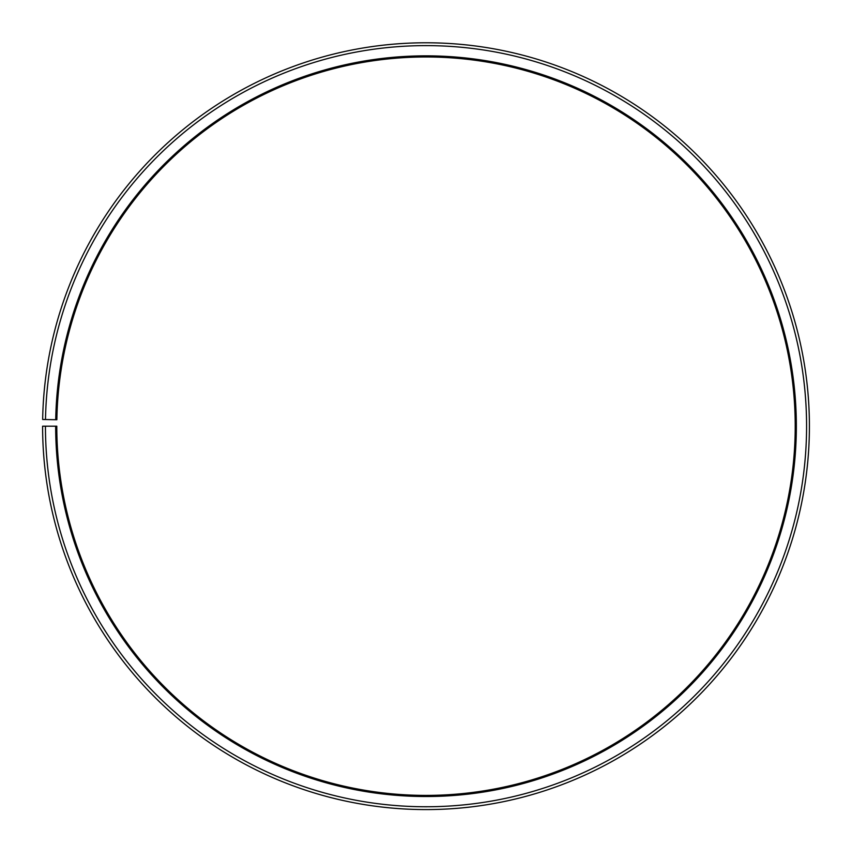 <?xml version="1.0" encoding="UTF-8"?>
<svg xmlns="http://www.w3.org/2000/svg" width="852" height="852" viewBox="0 0 852 852"><rect width="100%" height="100%" fill="white"/><g stroke="black" fill="none" stroke-linecap="round" stroke-linejoin="round"><path stroke-width="1.28" d="M56.86 419.738A369.204 369.204 0 0 1 614.313 108.609A369.204 369.204 0 0 1 608.743 747.002A369.204 369.204 0 0 1 56.796 426.192L55.668 426.192A370.343 370.343 0 0 0 609.308 747.981A370.343 370.343 0 0 0 614.899 107.64A370.343 370.343 0 0 0 55.721 419.727L56.86 419.738M45.444 426.192A380.567 380.567 0 0 0 614.367 756.874A380.567 380.567 0 0 0 620.118 98.843A380.567 380.567 0 0 0 45.497 419.546L42.653 419.493A383.411 383.411 0 0 1 621.566 96.404A383.411 383.411 0 0 1 615.772 759.334A383.411 383.411 0 0 1 42.6 426.192L55.668 426.192M45.497 419.546L55.721 419.727"/></g></svg>
